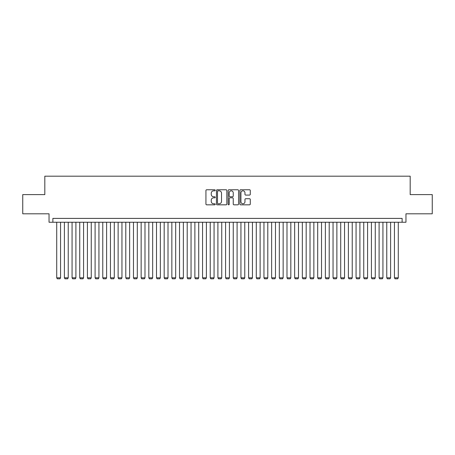 <?xml version="1.0" encoding="UTF-8"?>
<svg xmlns="http://www.w3.org/2000/svg" width="455" height="455" viewBox="0 0 455 455"><rect width="100%" height="100%" fill="white"/><g stroke="black" fill="none" stroke-linecap="round" stroke-linejoin="round"><path stroke-width="0.68" d="M215.221 190.287A0.529 0.529 0 0 0 214.692 189.763L206.689 189.763A0.751 0.751 0 0 0 205.933 190.514L205.933 204.079A0.751 0.751 0 0 0 206.689 204.83L214.692 204.83A0.529 0.529 0 0 0 215.221 204.301A0.529 0.529 0 0 0 214.692 203.777L213.657 203.777A2.412 2.412 0 0 1 211.245 201.366L211.245 200.234A2.412 2.412 0 0 1 213.657 197.823L214.692 197.823A0.529 0.529 0 0 0 215.221 197.294A0.529 0.529 0 0 0 214.692 196.77L213.657 196.77A2.412 2.412 0 0 1 211.245 194.359L211.245 193.227A2.412 2.412 0 0 1 213.657 190.816L214.692 190.816A0.529 0.529 0 0 0 215.221 190.287M249.516 195.076A0.751 0.751 0 0 0 250.273 194.319L250.273 190.514A0.751 0.751 0 0 0 249.516 189.763L240.627 189.763A0.751 0.751 0 0 0 239.876 190.514L239.876 204.079A0.751 0.751 0 0 0 240.627 204.83L249.516 204.83A0.751 0.751 0 0 0 250.273 204.079L250.273 199.483A0.751 0.751 0 0 0 249.516 198.727L245.711 198.727A0.751 0.751 0 0 0 244.961 199.483L244.961 201.758A2.013 2.013 0 0 1 242.947 203.777A2.013 2.013 0 0 1 240.928 201.758L240.928 192.835A2.013 2.013 0 0 1 242.947 190.816A2.013 2.013 0 0 1 244.961 192.835L244.961 194.319A0.751 0.751 0 0 0 245.711 195.076L249.516 195.076M402.123 222.245L405.962 222.245L405.962 213.799L432.25 213.799L432.25 194.609L410.183 194.609L410.183 176.187L44.817 176.187L44.817 194.609L22.75 194.609L22.75 213.799L49.038 213.799L49.038 222.245L402.123 222.245L402.123 218.406L52.877 218.406L52.877 222.245M226.84 190.514A0.751 0.751 0 0 0 226.089 189.763L217.194 189.763A0.751 0.751 0 0 0 216.444 190.514L216.444 204.079A0.751 0.751 0 0 0 217.194 204.83L226.089 204.83A0.751 0.751 0 0 0 226.84 204.079L226.84 190.514M228.911 189.763L237.806 189.763A0.751 0.751 0 0 1 238.556 190.514L238.556 204.079A0.751 0.751 0 0 1 237.806 204.83L234.001 204.83A0.751 0.751 0 0 1 233.244 204.079L233.244 198.579A0.751 0.751 0 0 0 232.494 197.823L229.968 197.823A0.751 0.751 0 0 0 229.212 198.579L229.212 204.301A0.529 0.529 0 0 1 228.689 204.83A0.529 0.529 0 0 1 228.16 204.301L228.16 190.514A0.751 0.751 0 0 1 228.911 189.763M218.025 190.816A0.529 0.529 0 0 0 217.496 191.345L217.496 203.249A0.529 0.529 0 0 0 218.025 203.777L219.117 203.777A2.412 2.412 0 0 0 221.528 201.366L221.528 193.227A2.412 2.412 0 0 0 219.117 190.816L218.025 190.816M233.244 192.869A2.013 2.013 0 0 0 231.231 190.855A2.013 2.013 0 0 0 229.212 192.869L229.212 196.014A0.751 0.751 0 0 0 229.968 196.77L232.494 196.77A0.751 0.751 0 0 0 233.244 196.014L233.244 192.869M60.555 222.245L60.555 277.812L56.716 277.812L56.716 222.245M60.555 277.812L59.975 278.813L57.29 278.813L56.716 277.812M68.227 222.245L68.227 277.812L64.388 277.812L64.388 222.245M68.227 277.812L67.653 278.813L64.968 278.813L64.388 277.812M75.905 222.245L75.905 277.812L72.066 277.812L72.066 222.245M75.905 277.812L75.331 278.813L72.641 278.813L72.066 277.812M83.578 222.245L83.578 277.812L79.744 277.812L79.744 222.245M83.578 277.812L83.003 278.813L80.319 278.813L79.744 277.812M91.256 222.245L91.256 277.812L87.417 277.812L87.417 222.245M91.256 277.812L90.681 278.813L87.991 278.813L87.417 277.812M98.934 222.245L98.934 277.812L95.095 277.812L95.095 222.245M98.934 277.812L98.354 278.813L95.669 278.813L95.095 277.812M106.606 222.245L106.606 277.812L102.767 277.812L102.767 222.245M106.606 277.812L106.032 278.813L103.348 278.813L102.767 277.812M114.285 222.245L114.285 277.812L110.446 277.812L110.446 222.245M114.285 277.812L113.71 278.813L111.02 278.813L110.446 277.812M121.957 222.245L121.957 277.812L118.124 277.812L118.124 222.245M121.957 277.812L121.383 278.813L118.698 278.813L118.124 277.812M129.635 222.245L129.635 277.812L125.796 277.812L125.796 222.245M129.635 277.812L129.061 278.813L126.371 278.813L125.796 277.812M137.308 222.245L137.308 277.812L133.474 277.812L133.474 222.245M137.308 277.812L136.733 278.813L134.049 278.813L133.474 277.812M144.986 222.245L144.986 277.812L141.147 277.812L141.147 222.245M144.986 277.812L144.411 278.813L141.721 278.813L141.147 277.812M152.664 222.245L152.664 277.812L148.825 277.812L148.825 222.245M152.664 277.812L152.084 278.813L149.399 278.813L148.825 277.812M160.336 222.245L160.336 277.812L156.497 277.812L156.497 222.245M160.336 277.812L159.762 278.813L157.077 278.813L156.497 277.812M168.014 222.245L168.014 277.812L164.175 277.812L164.175 222.245M168.014 277.812L167.44 278.813L164.75 278.813L164.175 277.812M175.687 222.245L175.687 277.812L171.853 277.812L171.853 222.245M175.687 277.812L175.112 278.813L172.428 278.813L171.853 277.812M183.365 222.245L183.365 277.812L179.526 277.812L179.526 222.245M183.365 277.812L182.791 278.813L180.1 278.813L179.526 277.812M191.043 222.245L191.043 277.812L187.204 277.812L187.204 222.245M191.043 277.812L190.463 278.813L187.779 278.813L187.204 277.812M198.716 222.245L198.716 277.812L194.876 277.812L194.876 222.245M198.716 277.812L198.141 278.813L195.457 278.813L194.876 277.812M206.394 222.245L206.394 277.812L202.555 277.812L202.555 222.245M206.394 277.812L205.814 278.813L203.129 278.813L202.555 277.812M214.066 222.245L214.066 277.812L210.227 277.812L210.227 222.245M214.066 277.812L213.492 278.813L210.807 278.813L210.227 277.812M221.744 222.245L221.744 277.812L217.905 277.812L217.905 222.245M221.744 277.812L221.17 278.813L218.48 278.813L217.905 277.812M229.417 222.245L229.417 277.812L225.583 277.812L225.583 222.245M229.417 277.812L228.842 278.813L226.158 278.813L225.583 277.812M237.095 222.245L237.095 277.812L233.256 277.812L233.256 222.245M237.095 277.812L236.52 278.813L233.83 278.813L233.256 277.812M244.773 222.245L244.773 277.812L240.934 277.812L240.934 222.245M244.773 277.812L244.193 278.813L241.508 278.813L240.934 277.812M252.445 222.245L252.445 277.812L248.606 277.812L248.606 222.245M252.445 277.812L251.871 278.813L249.186 278.813L248.606 277.812M260.123 222.245L260.123 277.812L256.284 277.812L256.284 222.245M260.123 277.812L259.543 278.813L256.859 278.813L256.284 277.812M267.796 222.245L267.796 277.812L263.957 277.812L263.957 222.245M267.796 277.812L267.221 278.813L264.537 278.813L263.957 277.812M275.474 222.245L275.474 277.812L271.635 277.812L271.635 222.245M275.474 277.812L274.9 278.813L272.209 278.813L271.635 277.812M283.146 222.245L283.146 277.812L279.313 277.812L279.313 222.245M283.146 277.812L282.572 278.813L279.888 278.813L279.313 277.812M290.825 222.245L290.825 277.812L286.986 277.812L286.986 222.245M290.825 277.812L290.25 278.813L287.56 278.813L286.986 277.812M298.503 222.245L298.503 277.812L294.664 277.812L294.664 222.245M298.503 277.812L297.923 278.813L295.238 278.813L294.664 277.812M306.175 222.245L306.175 277.812L302.336 277.812L302.336 222.245M306.175 277.812L305.601 278.813L302.916 278.813L302.336 277.812M313.853 222.245L313.853 277.812L310.014 277.812L310.014 222.245M313.853 277.812L313.279 278.813L310.589 278.813L310.014 277.812M321.526 222.245L321.526 277.812L317.692 277.812L317.692 222.245M321.526 277.812L320.951 278.813L318.267 278.813L317.692 277.812M329.204 222.245L329.204 277.812L325.365 277.812L325.365 222.245M329.204 277.812L328.629 278.813L325.939 278.813L325.365 277.812M336.876 222.245L336.876 277.812L333.043 277.812L333.043 222.245M336.876 277.812L336.302 278.813L333.617 278.813L333.043 277.812M344.554 222.245L344.554 277.812L340.715 277.812L340.715 222.245M344.554 277.812L343.98 278.813L341.29 278.813L340.715 277.812M352.233 222.245L352.233 277.812L348.393 277.812L348.393 222.245M352.233 277.812L351.652 278.813L348.968 278.813L348.393 277.812M359.905 222.245L359.905 277.812L356.066 277.812L356.066 222.245M359.905 277.812L359.331 278.813L356.646 278.813L356.066 277.812M367.583 222.245L367.583 277.812L363.744 277.812L363.744 222.245M367.583 277.812L367.009 278.813L364.318 278.813L363.744 277.812M375.256 222.245L375.256 277.812L371.422 277.812L371.422 222.245M375.256 277.812L374.681 278.813L371.997 278.813L371.422 277.812M382.934 222.245L382.934 277.812L379.095 277.812L379.095 222.245M382.934 277.812L382.359 278.813L379.669 278.813L379.095 277.812M390.612 222.245L390.612 277.812L386.773 277.812L386.773 222.245M390.612 277.812L390.032 278.813L387.347 278.813L386.773 277.812M398.284 222.245L398.284 277.812L394.445 277.812L394.445 222.245M398.284 277.812L397.71 278.813L395.025 278.813L394.445 277.812"/></g></svg>
